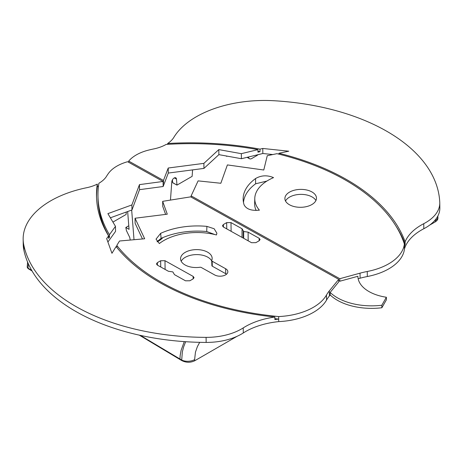 <?xml version="1.0" encoding="UTF-8"?>
<svg xmlns="http://www.w3.org/2000/svg" width="463" height="463" viewBox="0 0 463 463"><rect width="100%" height="100%" fill="white"/><g stroke="black" fill="none" stroke-linecap="round" stroke-linejoin="round"><path stroke-width="0.69" d="M192.591 169.892L192.122 176.362L176.97 185.113L172.641 182.7L172.421 179.852M128.783 225.765L125.82 227.478L129.067 229.353L127.655 211.533M435.145 220.023L435.185 220.724A9.185 5.018 177.5 0 0 437.876 216.968L437.917 217.934C437.94 219.497 437.049 220.816 435.237 221.899L429.629 225.14M237.068 336.312L194.668 360.793C190.339 362.818 186.004 362.726 181.664 360.515L182.353 351.845L183.649 346.891L185.657 341.7M139.247 335.108L181.664 360.515M28.336 263.719L28.023 268.569L32.115 271.017M184.268 341.601L181.097 350.375L180.136 355.659L179.951 359.456M98.509 186.01A32.277 18.306 -0.9 0 1 97.34 186.63L97.299 184.106A223.021 126.492 -0.9 0 0 96.495 195.971A223.021 126.492 -0.9 0 0 108.602 235.899L106.669 238.59L111.953 253.29L116.097 246.565A223.021 126.492 -0.9 0 0 274.848 317.028A60.798 34.482 179.1 0 0 243.22 327.914L243.295 332.955A60.798 34.482 179.1 0 1 278.732 321.606A53.749 30.483 -0.9 0 0 326.548 300.07A63.327 35.917 179.1 0 1 329.384 295.944L330.194 294.948A48.939 27.757 179.1 0 0 381.865 307.756L381.825 305.239A48.939 27.757 179.1 0 1 330.154 292.431L330.194 294.948M97.299 184.106A32.277 18.306 179.1 0 1 86.593 187.729A94.07 53.355 -0.9 0 0 23.15 239.278A94.07 53.355 -0.9 0 0 23.816 245.176A188.296 106.797 -0.9 0 0 206.081 337.371A48.308 27.398 -0.9 0 0 243.22 327.914M191.161 197.116L191.144 195.878L339.801 278.709L360.029 273.164A63.327 35.917 179.1 0 1 367.252 271.486A53.749 30.483 -0.9 0 0 404.367 243.984L404.407 246.507A60.798 34.482 -0.9 0 1 405.154 244.337L405.113 241.819A223.021 126.492 -0.9 0 0 278.952 153.259L288.779 151.198L262.77 148.461L259.986 149.138A223.021 126.492 -0.9 0 0 167.647 143.495A32.277 18.306 179.1 0 0 173.839 137.355A94.07 53.355 -0.9 0 1 273.992 100.737A188.296 106.797 -0.9 0 1 439.763 202.458A48.308 27.398 -0.9 0 1 439.775 202.904A48.308 27.398 -0.9 0 1 423.749 223.687L423.824 228.728A48.308 27.398 -0.9 0 0 439.85 207.945L439.775 202.904M405.113 241.819A60.798 34.482 179.1 0 1 423.749 223.687M127.626 161.714L163.08 181.467L139.461 184.621L131.891 204.93L107.891 213.634L115.472 226.343L109.447 234.718A221.557 125.664 -0.9 0 1 97.965 195.947A221.557 125.664 -0.9 0 1 98.903 183.238A32.277 18.306 179.1 0 0 106.6 176.177A76.187 43.209 -0.9 0 1 108.383 173.509A38.655 21.923 -0.9 0 1 127.626 161.714M257.96 151.279A223.021 126.492 -0.9 0 1 260.027 151.661L257.972 152.159L257.937 149.636A221.557 125.664 -0.9 0 0 166.148 144.421A32.277 18.306 179.1 0 1 153.832 148.907A76.187 43.209 -0.9 0 0 149.161 149.966A38.655 21.923 -0.9 0 0 128.708 161.089L163.468 180.454L168.225 168.017L168.3 173.058L163.155 186.508L139.537 189.668L131.967 209.971L110.373 217.801M257.937 149.636L241.339 153.675L218.802 149.601L203.882 163.364L168.225 168.017M404.367 243.984A221.557 125.664 -0.9 0 0 276.949 153.675L267.255 155.707L263.777 170.008L227.391 164.915L220.834 183.267L198.112 180.877L191.144 195.878M259.402 210.161C251.525 210.954 246.432 209.201 244.117 204.895A57.545 32.636 -0.9 0 1 243.173 199.993A57.545 32.636 -0.9 0 1 255.559 178.55C261.167 175.28 267.163 174.968 273.54 177.618A45.912 26.044 -0.9 0 0 254.777 198.407A45.912 26.044 -0.9 0 0 259.402 210.161M289.52 204.791A15.788 8.953 -0.9 0 0 306.876 206.521A15.788 8.953 -0.9 0 0 316.472 198.002A15.788 8.953 -0.9 0 0 300.551 189.39A15.788 8.953 -0.9 0 0 284.895 198.477A15.788 8.953 -0.9 0 0 289.52 204.791M116.832 247.479L116.803 245.413L119.523 241.003L144.67 238.775L135.04 218.235L167.276 214.19L162.658 201.341L190.687 196.85L338.719 279.334L338.754 281.851L330.154 292.431M116.803 245.413A221.557 125.664 -0.9 0 0 278.657 316.565A53.749 30.483 -0.9 0 0 326.473 295.029A63.327 35.917 179.1 0 1 329.309 290.903L338.719 279.334M159.341 243.55L156.025 239.128L160.661 233.34A57.545 32.636 -0.9 0 1 206.897 226.378L214.137 228.739L216.892 233.219L216.452 234.955A45.912 26.044 -0.9 0 0 159.341 243.55M251.548 242.705L223.363 226.997L222.466 225.822L223.363 224.543L226.662 222.634L230.991 222.593L242.051 228.757L243.677 231.506L248.122 232.137L259.182 238.3L260.079 239.533L259.182 240.754L255.877 242.658L251.548 242.705M157.351 262.654L156.453 263.933L157.345 265.108L168.41 271.272L172.849 271.903L174.476 274.652L185.536 280.815L189.865 280.775L193.164 278.865L194.061 277.644L193.164 276.411L164.978 260.704L160.649 260.75L157.351 262.654L157.461 265.172M211.747 260.426A15.788 8.953 -0.9 0 0 212.147 258.232A15.788 8.953 -0.9 0 0 196.225 249.621A15.788 8.953 -0.9 0 0 180.57 258.707A15.788 8.953 -0.9 0 0 199.889 267.273A1.505 0.851 179.1 0 1 201.289 267.487L214.734 274.976A7.68 4.358 -0.9 0 0 223.178 275.815A7.68 4.358 -0.9 0 0 227.842 271.671A7.68 4.358 -0.9 0 0 225.597 268.708L212.152 261.213A1.505 0.851 -0.9 0 1 211.713 260.634A1.505 0.851 -0.9 0 1 211.747 260.426M214.855 234.55L206.706 231.523A57.331 32.52 -0.9 0 0 161.083 238.376L157.061 241.622M315.922 200.531A15.898 9.017 -0.9 0 0 300.626 194.373A15.898 9.017 -0.9 0 0 285.515 200.988M226.529 274.212A7.784 4.416 -0.9 0 0 225.747 273.702L212.303 266.213A1.395 0.793 179.1 0 1 211.892 265.675L211.713 260.634M211.724 260.993A15.898 9.017 -0.9 0 0 196.515 254.598A15.898 9.017 -0.9 0 0 181.189 261.219M254.777 198.407L254.638 203.448A46.126 26.165 -0.9 0 0 256.126 210.445M266.867 181.074L255.634 183.788A57.331 32.52 -0.9 0 0 243.492 202.51M272.788 154.549L262.845 153.502L241.414 158.716L218.877 154.642L203.957 168.405L168.3 173.058M115.472 226.343L115.547 231.384L107.902 242.016M142.471 238.972L135.115 223.276L135.04 218.235M165.615 214.398L162.733 206.388L162.658 201.341M23.15 239.278L23.225 244.319A94.07 53.355 -0.9 0 0 23.891 250.217A188.296 106.797 -0.9 0 0 206.157 342.417A48.308 27.398 -0.9 0 0 243.295 332.955M358.159 278.738L360.104 278.205A63.327 35.917 179.1 0 1 367.327 276.527A53.749 30.483 -0.9 0 0 404.442 249.025A60.798 34.482 179.1 0 1 423.824 228.728M339.801 278.709L339.836 281.226L357.899 276.284A39.141 22.201 -0.9 0 0 357.899 276.365A39.141 22.201 -0.9 0 0 386.379 297.252L386.414 299.769L381.865 307.756M227.159 156.135L226.754 156.372L226.725 156.06M248.556 156.98A4.589 2.651 120 0 0 249.493 158.722A4.589 2.651 120 0 0 251.791 158.496L256.907 155.539A4.589 2.651 120 0 0 258.013 154.677M110.553 218.096L110.524 217.749M126.283 212.031L126.11 214.479L112.931 222.084M134.021 239.718L131.671 210.08M162.918 237.577A13.774 7.952 120 0 1 158.959 240.835L157.229 241.831M172.641 182.613L176.97 185.113L176.496 179.129A3.339 1.927 -60 0 0 175.813 177.833A3.339 1.927 -60 0 0 173.336 178.631A3.339 1.927 -60 0 0 171.79 181.843L170.465 200.091M125.82 227.478L126.44 230.632L129.704 237.345L130.265 240.048M242.051 228.757L242.016 237.392M248.122 232.137L248.156 240.812M225.932 155.915L226.754 156.372M28.023 268.569L27.201 266.972A3.062 1.765 180 0 0 28.023 268.175L31.768 270.415M255.634 183.788A1570.021 895.101 -65.8 0 1 255.559 178.55M206.706 231.523A1637.411 1345.669 22.8 0 1 206.897 226.378M161.083 238.376A1570.045 1010.579 120.5 0 0 160.661 233.34M167.658 144.329L167.647 143.495M128.731 162.328L128.708 161.089M274.848 317.028L274.883 319.545A60.798 34.482 -0.9 0 1 278.691 319.082L278.732 321.606M274.872 318.7A221.557 125.664 179.1 0 0 278.691 319.082L278.657 316.565M404.407 246.507L404.442 249.025M405.154 244.337A223.021 126.492 -0.9 0 0 395.853 225.915M97.965 195.947L98 198.471A221.557 125.664 179.1 0 0 109.488 237.241L108.637 238.416L108.602 235.899M97.34 186.63A223.021 126.492 -0.9 0 0 96.53 197.232M163.08 181.467L163.121 183.99L163.508 182.978L163.103 182.752M339.836 281.226L338.737 280.613M386.379 297.252L381.825 305.239M278.969 154.173L278.952 153.259M260.027 151.661L259.986 149.138M109.488 237.241L109.447 234.718M163.508 182.978L163.468 180.454M262.77 148.461L262.845 153.502M241.339 153.675L241.414 158.716M218.802 149.601L218.877 154.642M203.882 163.364L203.957 168.405M163.121 183.99L163.155 186.508M139.461 184.621L139.537 189.668M131.891 204.93L131.967 209.971M194.668 360.793L194.616 359.612A9.185 5.018 -2.5 0 1 181.641 360.011L140.283 335.334M176.496 179.129L174.348 177.89M223.473 227.061L223.363 224.543M226.662 222.634L226.754 228.89M230.991 222.593L231.118 231.321M259.141 240.772L259.182 238.3M165.106 269.431L164.978 260.704M193.129 278.888L193.164 276.411M160.742 267.001L160.649 260.75M243.243 231.263L243.225 238.069M243.677 231.506L243.66 238.306M225.597 268.708L225.747 273.702M212.303 266.213L212.152 261.213M435.185 220.724L435.237 221.899M194.616 359.612L195.461 352.123L197.371 346.665L199.692 342.325M23.816 245.176L23.891 250.217M206.081 337.371L206.157 342.417M326.473 295.029L326.548 300.07M329.309 290.903L329.384 295.944M360.029 273.164L360.104 278.205M367.252 271.486L367.327 276.527M27.595 262.006L27.201 266.972M247.092 157.333L249.493 158.722M437.876 216.968L437.819 216.059"/></g></svg>
